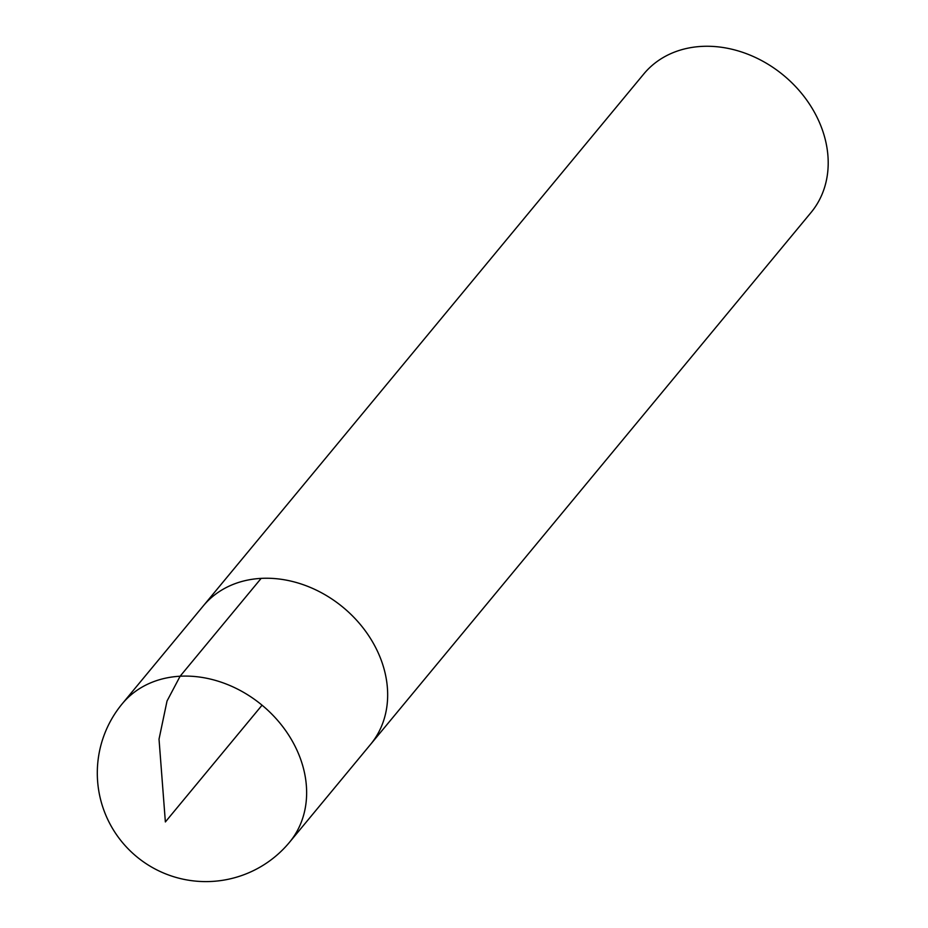 <?xml version="1.0" encoding="UTF-8"?>
<svg xmlns="http://www.w3.org/2000/svg" width="928" height="928" viewBox="0 0 928 928"><rect width="100%" height="100%" fill="white"/><g stroke="black" fill="none" stroke-linecap="round" stroke-linejoin="round"><path stroke-width="1.39" d="M701.684 46.4A108.588 88.067 -140.4 0 0 643.812 73.938L203.278 605.914A108.588 88.067 39.6 0 1 261.151 578.376A108.588 88.067 39.6 0 1 368.973 636.121A108.588 88.067 39.6 0 1 370.539 744.43A108.588 88.067 -140.4 0 0 343.082 607.341A108.588 88.067 -140.4 0 0 203.278 605.914L122.252 703.76A108.588 88.067 39.6 0 1 262.056 705.187A108.588 88.067 39.6 0 1 289.513 842.276L811.084 212.454A108.588 88.067 -140.4 0 0 809.506 104.145A108.588 88.067 -140.4 0 0 701.684 46.4M262.056 705.187L165.37 821.941L159.024 739.164L167.028 701.023L180.125 676.21L261.151 578.376M122.252 703.76A108.588 108.588 0 0 0 182.63 879.083A108.588 108.588 0 0 0 289.513 842.276"/></g></svg>
